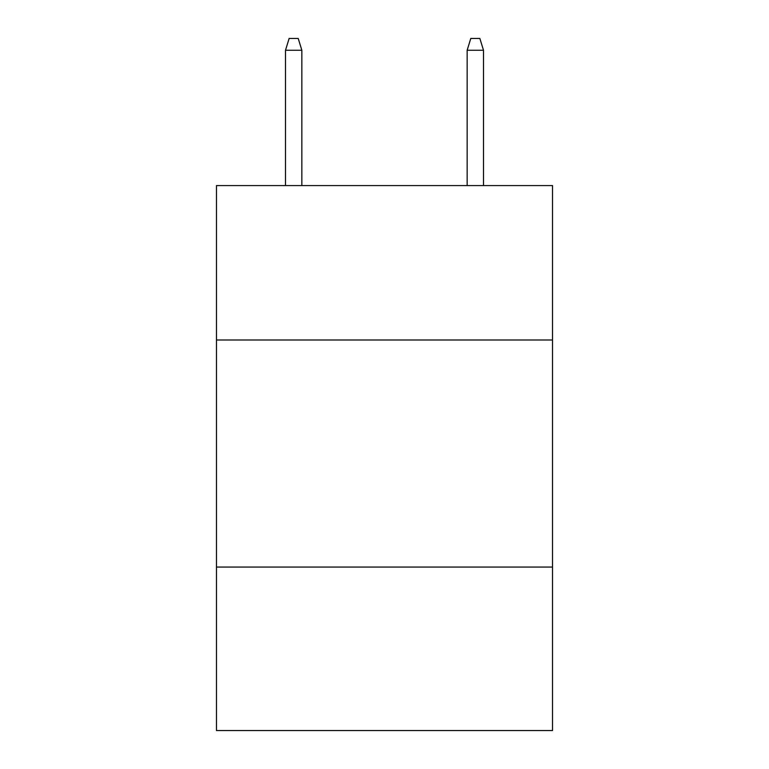 <?xml version="1.0" encoding="UTF-8"?>
<svg xmlns="http://www.w3.org/2000/svg" width="769" height="769" viewBox="0 0 769 769"><rect width="100%" height="100%" fill="white"/><g stroke="black" fill="none" stroke-linecap="round" stroke-linejoin="round"><path stroke-width="1.15" d="M552.526 339.994L552.526 185.589L216.474 185.589L216.474 339.994L552.526 339.994L552.526 730.55L216.474 730.55L216.474 339.994M552.526 567.061L216.474 567.061M301.852 185.589L301.852 50.254L285.501 50.254L285.501 185.589M285.501 50.254L289.134 38.45L298.218 38.45L301.852 50.254M467.148 50.254L470.782 38.45L479.866 38.45L483.499 50.254L467.148 50.254L467.148 185.589M483.499 50.254L483.499 185.589"/></g></svg>
